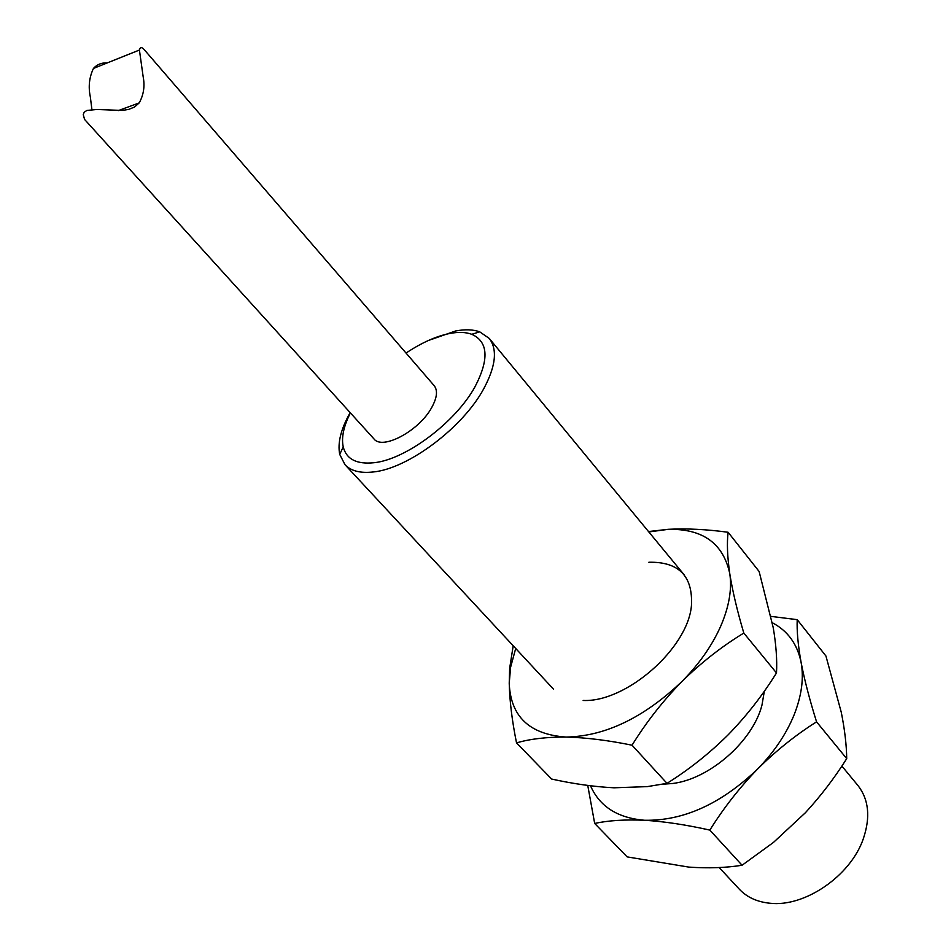 <?xml version="1.0" encoding="UTF-8"?>
<svg xmlns="http://www.w3.org/2000/svg" width="951" height="951" viewBox="0 0 951 951"><rect width="100%" height="100%" fill="white"/><g stroke="black" fill="none" stroke-linecap="round" stroke-linejoin="round"><path stroke-width="1.43" d="M719.206 867.55L739.296 889.173C746.927 897.268 757.151 901.964 769.965 903.236C804.724 907.361 850.669 875.859 863.318 838.746C870.629 817.171 868.798 799.387 857.838 785.395L841.873 766.042M428.497 340.446L455.636 330.972C465.122 329.177 473.146 329.462 479.72 331.84L489.242 338.413C497.658 349.445 495.816 366.254 483.69 388.852C462.697 427.795 408.027 468.712 373.256 471.969C360.37 473.42 350.955 470.995 344.987 464.694L339.721 454.4C337.439 442.928 340.922 429.02 350.158 412.651M406.041 353.071C421.507 342.752 436.081 336.214 449.764 333.468C458.453 331.828 465.8 332.101 471.791 334.3C488.208 341.754 489.313 359.181 475.096 386.582C455.779 422.161 405.899 459.547 374.028 462.721C356.661 464.504 346.39 459.226 343.216 446.863C341.254 437.531 343.644 426.214 350.396 412.924M431.635 407.67C437.08 397.815 437.924 390.481 434.179 385.678L145.241 50.819C142.174 46.896 140.237 46.635 139.417 50.034L143.161 76.734C144.992 86.125 143.672 94.85 139.203 102.91L134.448 107.083L128.516 109.448L122.132 110.435L96.859 109.484L86.85 110.459L84.187 112.242L83.248 114.584L84.58 119.446L373.945 438.886C382.409 450.477 419.082 430.886 431.635 407.67M91.902 109.531L90.345 96.954C88.181 86.91 89.216 77.4 93.448 68.436C97.014 64.442 101.602 62.6 107.213 62.921M587.754 785.443L594.672 823.435C608.592 820.451 625.247 819.405 644.671 820.273C664.464 821.509 686.194 824.79 709.85 830.104C723.556 808.112 739.474 787.761 757.578 769.05C776.016 750.743 795.678 735.004 816.564 721.845C809.646 699.781 804.487 679.965 801.099 662.395C803.999 678.218 801.657 695.728 794.097 714.89C786.251 734.101 774.078 752.158 757.578 769.05C721.12 803.904 683.484 820.975 644.671 820.273C617.698 818.074 599.641 806.579 590.512 785.799M772.331 622.739C787.761 630.87 797.354 644.089 801.099 662.395C798.032 645.242 796.736 631 797.211 619.66L771.047 616.391M662.811 784.206L672.357 783.529C709.422 779.285 752.859 741.245 761.977 705.071L764.354 691.139M816.564 721.845L846.711 758.636C846.545 745.097 844.75 729.667 841.29 712.358L825.932 656L797.211 619.66M709.85 830.104L742.065 865.255C726.005 867.823 708.281 868.441 688.893 867.11L627.137 856.887L594.672 823.435M742.065 865.255L773.508 842.384L805.438 812.689C820.808 795.928 834.574 777.918 846.711 758.636M513.195 645.777L509.641 668.446L509.225 683.293C509.629 700.946 512.066 720.81 516.524 742.886C530.135 738.903 546.67 736.966 566.118 737.073C585.982 737.572 607.962 740.282 632.046 745.204C646.276 722.201 662.859 701.006 681.819 681.617C701.137 662.657 721.797 646.466 743.813 633.057C737.215 610.815 732.532 591.023 729.774 573.691C732.092 589.299 729.072 606.797 720.715 626.186C712.073 645.646 699.116 664.119 681.819 681.617C643.696 717.803 605.121 736.288 566.118 737.073C529.588 734.517 510.628 716.59 509.225 683.293L510.604 667.222L515.704 648.475M648.82 531.942L668.077 529.362C702.718 528.554 723.283 543.33 729.774 573.691C727.349 556.799 726.802 542.997 728.109 532.263C706.534 529.338 686.551 528.352 668.149 529.315L648.499 531.55M583.153 700.471L583.45 700.471C626.352 702.337 687.846 648.344 691.436 605.668C693.053 576.128 678.871 561.649 648.879 562.243M743.813 633.057L776.503 672.963C777.205 659.923 776.123 644.861 773.246 627.755L759.124 571.48L728.109 532.263M632.046 745.204L667.008 783.351L647.274 786.62L614.001 787.797C594.22 786.786 573.417 783.874 551.604 779.035L516.524 742.886M667.008 783.351C688.964 769.621 709.303 753.477 728.014 734.945C745.251 717.256 760.503 698.01 773.769 677.219L776.503 672.963M344.987 464.694L553.494 689.154M489.242 338.413L684.149 574.784M343.216 446.863L339.721 454.4M471.791 334.3L479.72 331.84M93.448 68.436L139.417 50.034M139.203 102.91L118.304 110.601M510.604 667.222L509.641 668.446"/></g></svg>
